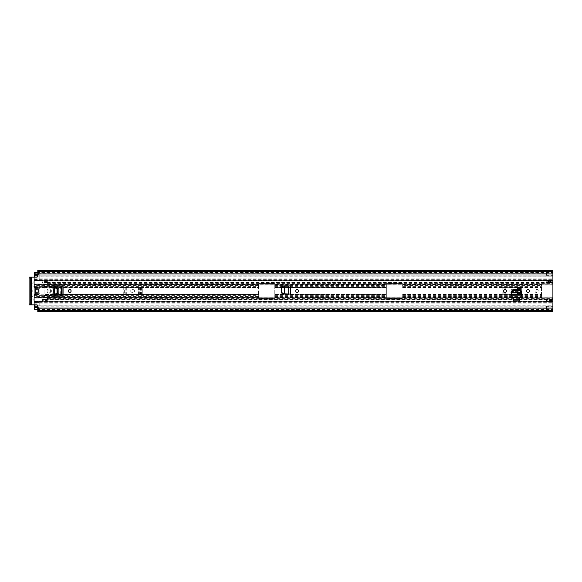 <?xml version="1.0" encoding="UTF-8"?>
<svg xmlns="http://www.w3.org/2000/svg" width="582" height="582" viewBox="0 0 582 582"><rect width="100%" height="100%" fill="white"/><g stroke="black" fill="none" stroke-linecap="round" stroke-linejoin="round"><path stroke-width="0.44" stroke-dasharray="2.91 2.18" d="M298.551 291A1.411 1.411 0 0 1 297.14 292.411A1.411 1.411 0 0 1 295.729 291A1.411 1.411 0 0 1 297.14 289.589A1.411 1.411 0 0 1 298.551 291M61.663 296.071L63.082 296.071L61.663 296.071M53.951 287.282L55.152 285.929L63.082 285.929L61.663 285.929L63.082 285.929L63.082 296.071L55.152 296.071L53.951 294.718M511.469 294.492L521.618 294.492L521.618 291.102L520.279 289.763L521.436 291.029L521.618 295.896L511.469 295.896L511.643 291.044L512.982 289.778L511.469 291.102L511.469 294.492L511.651 291.029M521.436 291.087L521.501 292.353L511.578 292.353L511.622 291.553L521.457 291.553M521.588 293.779L521.618 294.492M513.28 297.467L513.28 300.821L519.799 300.821L519.799 297.467M289.101 294.063L290.52 294.063L289.101 294.063L289.123 285.929L290.52 285.929L289.101 285.929M71.106 291A1.411 1.411 0 0 1 69.702 292.411A1.411 1.411 0 0 1 68.29 291A1.411 1.411 0 0 1 69.702 289.589A1.411 1.411 0 0 1 71.106 291M506.5 291A1.411 1.411 0 0 1 505.089 292.411A1.411 1.411 0 0 1 503.677 291A1.411 1.411 0 0 1 505.089 289.589A1.411 1.411 0 0 1 506.5 291M529.402 291A1.411 1.411 0 0 1 527.99 292.411A1.411 1.411 0 0 1 526.579 291A1.411 1.411 0 0 1 527.99 289.589A1.411 1.411 0 0 1 529.402 291M282.757 294.063L290.52 294.063L290.52 285.929L282.757 285.929M281.39 287.282L282.59 285.929M281.222 287.282L281.39 292.71M282.59 294.063L281.222 292.71M53.784 287.282L53.784 294.718M513.28 297.569L513.28 299.41L519.799 299.41L519.799 297.569L519.799 299.41L513.28 299.41L513.28 297.569L519.799 297.569M511.469 295.896L511.469 291.065L512.8 289.763M521.618 295.896L521.618 291.102M520.279 289.763L521.618 291.065M520.279 289.727L512.8 289.727M37.786 273.038L546.28 273.038L546.28 271.838L37.786 271.838L37.786 273.184L37.786 271.736L37.786 276.079A1.084 1.084 0 0 1 36.695 277.163L31.326 277.163L31.326 304.837L36.695 304.837A1.084 1.084 0 0 1 37.786 305.921L37.786 310.264L37.786 308.816L552.9 308.911L552.9 270.499M552.9 271.678L552.9 273.089L552.9 271.678L37.786 271.678M552.9 271.525L552.9 272.522L37.786 272.522M546.389 275.315L546.389 272.5L546.389 275.315L552.9 275.315M552.9 272.005L546.389 271.954L546.389 272.5L546.389 270.543L552.9 270.557L546.389 270.543L546.28 273.184L37.786 273.089M552.9 310.322L552.9 308.911L552.9 310.322L37.786 310.322M552.9 310.475L552.9 308.911L37.786 308.911L37.786 310.162L546.28 310.162L546.28 308.962L37.786 308.962M37.786 310.264L546.389 309.995L546.389 311.457L552.9 311.501M552.9 309.995L546.389 309.995L546.389 306.197L546.389 311.457L552.9 311.457L552.9 306.197L552.9 310.046L552.9 309.478L37.786 309.478M546.28 310.264L546.28 309.013L37.786 309.013M37.786 311.676L37.786 310.162M37.786 271.838L37.786 270.324M37.786 308.882L546.28 308.962M31.326 304.837L29.1 304.837L30.511 304.837L30.511 277.163L31.326 277.163M29.1 278.247L30.511 278.247L30.511 277.163L29.1 277.163L29.1 304.837M30.511 277.163L29.1 277.163M30.511 304.837L30.511 303.753L29.1 303.753M30.511 278.247L30.511 303.753M546.389 275.803L552.9 275.803L552.9 279.113L552.9 275.81L552.9 276.901L552.9 275.81L37.786 275.81M546.389 306.685L552.9 306.685M546.389 306.197L552.9 306.197L552.9 301.36L545.952 301.36L545.952 299.555L545.952 302.073L552.9 302.073L552.9 300.006L552.9 301.36L545.952 301.36L545.952 299.563L552.9 299.555L552.9 300.006L545.952 300.006L545.952 301.2L552.9 301.2L552.9 306.19L552.9 305.099L552.9 306.19L37.786 306.19M521.61 294.368L511.476 294.368L521.61 294.368M511.571 292.215L511.491 293.779M61.008 285.951L57.072 286.169L57.072 295.831L57.021 286.155M61.525 285.937L61.525 296.063L61.525 285.937M57.021 295.845L61.008 296.049M288.446 285.951L284.511 286.169L284.511 293.823L284.46 286.155M288.963 285.937L288.963 294.055L288.963 285.937M284.46 293.837L288.446 294.041M41.904 300.036L41.904 301.09L47.331 301.09L47.331 300.036L41.904 300.036L41.904 297.948L47.608 297.984L47.608 296.987L47.608 297.708L552.9 297.708L552.9 296.987L552.9 298.057L552.9 283.943L552.9 285.013L552.9 284.292L47.608 284.292L47.608 285.013L552.9 285.013M41.904 299.454L47.331 299.454L47.331 297.948L47.331 299.475L41.904 299.475L41.904 283.943L47.331 284.016L47.331 282.546L41.904 282.619L41.904 280.91L41.904 284.016M504.87 287.333L504.87 294.667L501.968 294.667L504.638 294.667L503.714 294.667L503.714 287.333L521.341 287.333L501.968 287.333L501.968 294.667L521.341 294.667L521.341 287.333L501.968 287.333L501.968 294.667L503.714 294.667M519.602 287.333L519.602 294.667L504.638 294.667L506.129 294.667L506.129 287.333L503.714 287.333M520.504 287.333L520.504 294.667L506.129 294.667L517.187 294.667L517.187 287.333L517.187 294.667L521.341 294.667L521.341 287.333L506.129 287.333L506.129 294.667L504.87 294.667M125.807 287.333L125.807 294.667L122.904 294.667L125.574 294.667L124.65 294.667L124.65 287.333L142.277 287.333L122.904 287.333L122.904 294.667L142.277 294.667L142.277 287.333L122.904 287.333L122.904 294.667L124.65 294.667M140.531 287.333L140.531 294.667L125.574 294.667L127.065 294.667L127.065 287.333L124.65 287.333M141.441 287.333L141.441 294.667L127.065 294.667L138.116 294.667L138.116 287.333L138.116 294.667L142.277 294.667L142.277 287.333L127.065 287.333L127.065 294.667L125.807 294.667M552.9 297.708L552.9 284.292M41.904 297.984L41.904 282.546M47.331 300.036L47.608 297.984L552.9 297.984L552.9 299.017L47.608 299.017L47.608 299.454M47.608 282.546L47.608 282.983L552.9 282.983L552.9 284.016L47.608 284.016L47.331 280.91L47.608 285.013M47.608 297.708L47.608 299.017M47.608 282.983L47.608 284.292M47.608 299.148L552.9 299.221L47.608 299.148M47.608 282.867L552.9 282.867L47.608 282.852M41.904 301.09L41.904 299.475L552.9 299.468M47.331 280.91L41.904 280.91M47.331 281.47L41.904 281.47M47.331 299.475L47.331 300.53L41.904 300.53M47.331 301.09L47.331 300.53M519.602 294.667L520.504 294.667M511.112 292.353A1.353 1.353 0 0 1 509.759 291A1.353 1.353 0 0 1 511.112 289.647L512.196 289.647A1.353 1.353 0 0 1 513.557 291A1.353 1.353 0 0 1 512.196 292.353L511.112 292.353A1.353 1.353 0 0 1 509.759 291A1.353 1.353 0 0 1 511.112 289.647L512.196 289.647A1.353 1.353 0 0 1 513.557 291A1.353 1.353 0 0 1 512.196 292.353L511.112 292.353M140.531 294.667L141.441 294.667M132.049 292.353A1.353 1.353 0 0 1 130.688 291A1.353 1.353 0 0 1 132.049 289.647L133.132 289.647A1.353 1.353 0 0 1 134.493 291A1.353 1.353 0 0 1 133.132 292.353L132.049 292.353A1.353 1.353 0 0 1 130.688 291A1.353 1.353 0 0 1 132.049 289.647L133.132 289.647A1.353 1.353 0 0 1 134.493 291A1.353 1.353 0 0 1 133.132 292.353L132.049 292.353M534.989 291A1.63 1.63 0 0 0 536.619 292.63A1.63 1.63 0 0 0 538.248 291A1.63 1.63 0 0 0 536.619 289.37A1.63 1.63 0 0 0 534.989 291A1.63 1.63 0 0 0 536.619 292.63A1.63 1.63 0 0 0 538.248 291A1.63 1.63 0 0 0 536.619 289.37A1.63 1.63 0 0 0 534.989 291M281.557 287.53L386.353 287.53L386.353 297.78A0.815 0.815 0 0 0 387.161 298.595L401.813 298.595A0.815 0.815 0 0 0 402.628 297.78L402.628 297.78A0.815 0.815 0 0 1 401.813 298.595L387.161 298.595A0.815 0.815 0 0 1 386.353 297.78L386.353 284.22L386.353 287.53L274.777 287.53L274.777 284.22A0.815 0.815 0 0 0 273.962 283.405L259.31 283.405A0.815 0.815 0 0 0 258.495 284.22L258.495 284.22A0.815 0.815 0 0 1 259.31 283.405L273.962 283.405A0.815 0.815 0 0 1 274.777 284.22L386.353 284.402L274.777 284.402L274.777 285.595L386.353 285.595M281.39 287.53L274.777 287.53L274.777 297.78A0.815 0.815 0 0 1 273.962 298.595L259.31 298.595A0.815 0.815 0 0 1 258.495 297.78L258.495 297.78A0.815 0.815 0 0 0 259.31 298.595L273.962 298.595A0.815 0.815 0 0 0 274.777 297.78L274.777 285.595M402.628 285.595L402.628 284.22A0.815 0.815 0 0 0 401.813 283.405L387.161 283.405A0.815 0.815 0 0 0 386.353 284.22A0.815 0.815 0 0 1 387.161 283.405L401.813 283.405A0.815 0.815 0 0 1 402.628 284.22L541.5 284.22L541.5 297.78L545.843 298.057L545.843 300.116L545.843 298.057L541.5 297.78L541.5 284.402L402.628 284.402L402.628 285.595L541.5 285.595M34.309 304.837L34.309 302.887L552.9 302.887L34.309 302.887L34.309 304.997L34.309 279.149L34.309 280.342L34.309 279.295L39.19 279.375L39.19 278.858L34.309 278.858L34.309 279.375M34.309 302.625L34.309 303.142L39.19 303.142L39.19 302.604L34.309 302.705L34.309 302.036L34.309 302.873L34.309 280.342L552.9 280.342L552.9 279.091L34.309 279.113L552.9 279.113L552.9 280.342L552.9 276.159L552.9 280.56L34.309 280.342L34.309 279.127L34.309 279.964L552.9 279.964L39.19 279.964L39.19 279.375M552.9 280.284L545.952 280.284L545.952 281.615L552.9 281.615L552.9 279.927L552.9 281.252L552.9 280.8L545.952 280.8L552.9 280.56L552.9 282.445L552.9 281.171L545.952 281.171L545.952 282.437L552.9 282.437L545.952 282.445L545.952 280.64L545.843 283.943L541.5 284.22L545.843 283.943L545.952 280.64L552.9 280.64L552.9 281.994L545.952 281.994L545.952 280.8L545.952 281.252L552.9 281.252L552.9 282.437M38.703 293.306L38.703 288.694L39.896 288.694L38.703 288.694L39.896 288.694L39.896 293.306L38.492 293.306L38.492 288.694L38.703 293.306L39.896 293.306L38.703 293.306L38.703 294.47L34.309 294.47L38.703 294.47L38.703 287.53L44.079 287.53L44.079 294.47L53.304 294.47L53.304 287.53L258.495 287.53L258.495 297.598L258.495 284.402L258.495 287.53L58.673 287.53L58.673 294.47L53.951 294.47M54.119 287.53L58.673 287.53L58.673 294.47L258.495 294.47L54.119 294.47M38.703 288.694L38.703 287.53L44.079 287.53L44.079 294.47L53.304 294.47L53.304 287.53L53.951 287.53M39.19 305.841L39.19 305.099L34.309 305.259L34.309 305.841L552.9 305.841L552.9 302.036L552.9 305.841L39.19 305.841L552.9 306.19M39.19 303.142L39.19 306.19M39.19 302.625L39.19 308.635L34.309 308.635L34.309 309.18L39.19 309.18L39.19 308.635M39.19 273.365L39.19 272.82L34.309 272.82L34.309 273.365L39.19 273.365L39.19 279.149L552.9 279.127L34.309 279.149L34.309 276.159L34.309 276.741L39.19 276.901L39.19 275.81L39.19 279.964M552.9 279.149L39.19 279.149L39.19 278.356L39.19 278.858M552.9 300.748L545.952 300.748L552.9 300.748L552.9 299.563L545.952 299.563M39.19 304.983L552.9 304.983L34.309 304.983L34.309 306.19L34.309 305.259M34.309 303.142L34.309 308.635M34.309 303.906L552.9 303.906L39.19 303.899M39.19 302.036L552.9 302.036L34.309 302.036L34.309 301.658L552.9 301.658L34.309 301.658L34.309 302.851L552.9 302.851L39.19 302.873L552.9 302.851M258.495 296.405L34.309 296.405L34.309 297.249L258.495 297.249M53.951 294.819L34.309 294.819L34.309 295.663L258.495 295.663M53.951 287.181L34.309 287.181L34.309 286.337L258.495 286.337M258.495 285.595L34.309 285.595L34.309 284.751L258.495 284.751M34.309 273.365L34.309 278.858M34.309 278.101L552.9 278.094L39.19 278.094M34.309 276.741L34.309 275.81L552.9 276.159L39.19 276.159M39.19 277.017L552.9 277.017L34.309 277.003L34.309 279.113L34.309 277.163M545.952 280.284L545.952 282.445M552.9 281.615L552.9 282.015L545.952 282.015L545.952 281.615M545.952 279.927L552.9 279.927M545.952 300.748L545.952 299.985L552.9 299.985L552.9 299.555M545.952 302.073L545.952 300.829L552.9 300.829L552.9 299.985L552.9 300.385L545.952 300.385M545.952 301.716L552.9 302.073M552.9 301.716L552.9 300.385M39.19 276.741L39.19 272.82L37.786 272.82M37.786 309.18L39.19 309.18L39.19 305.259M58.673 288.694L57.48 288.694L58.673 288.694L58.673 293.306L57.48 293.306L58.673 293.306L57.48 293.306L57.48 288.694L58.673 288.694L58.673 293.306M57.48 288.694L57.48 293.306M39.896 293.306L39.896 288.694M50.51 291A1.273 1.273 0 0 1 49.237 292.273A1.273 1.273 0 0 1 47.957 291A1.273 1.273 0 0 0 49.237 292.273A1.273 1.273 0 0 0 50.51 291A1.273 1.273 0 0 0 49.237 289.727A1.273 1.273 0 0 0 47.957 291A1.273 1.273 0 0 1 49.237 289.727A1.273 1.273 0 0 1 50.51 291M51.405 291A2.168 2.168 0 0 1 49.237 293.168A2.168 2.168 0 0 1 47.062 291A2.168 2.168 0 0 1 49.237 288.832A2.168 2.168 0 0 1 51.405 291A2.168 2.168 0 0 1 49.237 293.168A2.168 2.168 0 0 1 47.062 291A2.168 2.168 0 0 1 49.237 288.832A2.168 2.168 0 0 1 51.405 291M32.679 290.185L32.141 290.185L32.679 290.185M31.945 285.515L32.49 284.969L31.945 285.515M35.08 280.691A0.546 0.546 0 0 0 34.694 280.851A0.546 0.546 0 0 1 35.08 280.691L41.366 280.691A0.546 0.546 0 0 1 41.904 281.23A0.546 0.546 0 0 0 41.366 280.691L35.08 280.691M32.141 291.815L32.679 291.815L32.141 291.815M32.49 297.031L31.945 296.485L32.956 296.835L32.49 297.031M34.694 301.149A0.546 0.546 0 0 0 35.08 301.309A0.546 0.546 0 0 1 34.694 301.149L30.511 296.747A0.546 0.546 0 0 0 30.671 297.126L34.694 301.149M41.366 301.309A0.546 0.546 0 0 0 41.904 300.77A0.546 0.546 0 0 1 41.366 301.309L35.08 301.309L41.366 301.309M37.292 290.185L36.753 290.185L37.292 290.185M36.753 286.657L37.292 286.657L36.753 286.657M37.292 295.343L36.753 295.343L37.292 295.343M36.753 291.815L37.292 291.815L36.753 291.815M35.124 295.343L34.578 295.343L35.124 295.343M34.578 286.657L35.124 286.657L34.578 286.657M32.49 284.969L32.956 285.165L32.49 284.969M34.694 280.851L30.671 284.874L34.694 280.851M30.671 284.874A0.546 0.546 0 0 0 30.511 285.253L30.671 284.874M32.956 295.831L32.956 292.084L32.956 296.835L32.956 295.831L41.904 295.831L41.904 281.23L41.904 286.169L32.956 286.169L32.956 289.916L32.956 286.169M41.904 295.831L41.904 286.169M31.864 286.169L31.864 289.916L31.864 285.704L31.864 286.169L30.511 286.169L30.511 295.831L31.864 295.831L31.864 292.084L31.864 295.831M30.511 286.169L30.511 295.831M37.568 286.933L37.568 289.916L37.568 286.933M36.484 289.916L36.484 286.933L36.484 289.916M37.568 292.084L37.568 295.067L37.568 292.084M36.484 295.067L36.484 292.084L36.484 295.067M35.393 286.933L35.393 295.067L35.393 286.933M34.309 295.067L34.309 286.933L34.309 295.067M53.951 293.306L52.758 293.306L52.758 295.751L56.563 294.936L56.563 293.306L54.119 293.306M54.119 288.694L56.563 288.694L56.563 287.064L52.758 286.249L52.758 288.694L53.951 288.694M38.761 288.737L38.761 293.263L39.954 293.263L39.954 288.737L38.761 288.737L39.954 288.737L39.954 293.263L38.761 293.263L38.761 288.737M41.904 295.343L51.405 295.343L51.674 296.311A0.546 0.546 0 0 0 52.322 296.842L59.815 295.882A1.084 1.084 0 0 0 60.899 294.798L60.899 287.202A1.084 1.084 0 0 0 59.815 286.118L52.322 285.158A0.546 0.546 0 0 0 51.674 285.689L51.405 286.657L41.904 286.657L51.405 286.657L51.674 285.689A0.546 0.546 0 0 1 52.322 285.158L57.647 286.118L57.647 295.882L52.322 296.842A0.546 0.546 0 0 1 51.674 296.311L51.405 295.343L41.904 295.343M552.9 298.057L31.595 298.057M31.595 283.943L552.9 283.943M60.237 286.199L60.237 295.802L60.899 294.798L60.899 287.202L60.237 286.199L57.647 286.118M60.237 295.802L57.647 295.882M52.758 295.751L52.758 293.306L56.563 293.306L56.563 294.936L52.758 295.751M52.758 286.249L56.563 287.064L56.563 288.694L52.758 288.694L52.758 286.249M37.786 273.904L552.9 273.904M37.786 308.096L552.9 308.096M546.389 273.169L552.9 273.169M546.389 309.318L552.9 309.318M37.786 309.027L546.28 309.027M37.786 272.973L546.28 272.973M37.786 272.987L546.28 272.987M546.389 272.682L552.9 272.682M546.389 308.831L552.9 308.831M61.677 296.071L61.677 285.929M41.904 297.78L552.9 297.78L41.904 297.78M41.904 284.22L552.9 284.22L41.904 284.22M47.608 283.041L552.9 283.041M552.9 298.959L47.608 298.959M47.331 281.964L41.904 281.964M47.331 282.525L552.9 282.532M47.331 282.597L41.904 282.597M47.331 299.403L41.904 299.403M517.529 294.667L517.529 287.333M505.78 287.333L505.78 294.667M518.438 294.667L518.438 287.333M502.804 294.667L502.804 287.333M138.465 294.667L138.465 287.333M126.716 287.333L126.716 294.667M139.374 294.667L139.374 287.333M123.74 294.667L123.74 287.333M274.777 294.47L386.353 294.47L274.777 294.47M402.628 294.47L541.5 294.47L402.628 294.47M402.628 287.53L541.5 287.53L402.628 287.53M274.777 297.598L386.353 297.598L274.777 297.598M402.628 297.598L541.5 297.598L402.628 297.598M34.309 301.44L552.9 301.44L34.309 301.44M34.309 297.598L258.495 297.598L34.309 297.598M34.309 284.402L258.495 284.402L34.309 284.402M34.309 280.56L552.9 280.56L34.309 280.56M274.777 297.249L386.353 297.249M402.628 297.249L541.5 297.249M274.777 295.663L386.353 295.663M402.628 295.663L541.5 295.663M274.777 284.751L386.353 284.751M402.628 284.751L541.5 284.751M274.777 286.337L386.353 286.337M402.628 286.337L541.5 286.337M274.777 296.405L386.353 296.405M402.628 296.405L541.5 296.405M274.777 294.819L386.353 294.819M402.628 294.819L541.5 294.819M274.777 287.181L281.39 287.181M281.623 287.181L386.353 287.181M402.628 287.181L541.5 287.181M44.079 287.53L53.304 287.53L44.079 287.53M34.309 287.53L38.703 287.53L34.309 287.53M54.184 294.819L258.495 294.819M54.184 287.181L258.495 287.181M37.168 304.946L34.309 304.946M39.19 302.909L552.9 302.909L39.19 302.909M37.168 277.054L34.309 277.054M39.19 279.091L552.9 279.091L39.19 279.091M37.786 274.449L39.19 274.449M37.786 307.551L39.19 307.551M546.389 271.954L552.9 271.954M37.786 271.736L546.28 271.736M546.389 310.046L552.9 310.046M37.786 273.184L546.28 273.184M546.28 308.816L37.786 308.816M47.608 298.399L552.9 298.399M47.608 283.601L552.9 283.601M47.608 296.987L552.9 296.987M47.608 299.221L552.9 299.221M47.608 282.779L552.9 282.779M47.331 284.052L41.904 284.052M47.331 282.619L41.904 282.619M47.331 299.381L41.904 299.381M47.331 297.948L41.904 297.948M39.19 305.099L552.9 305.099M39.19 276.901L552.9 276.901M39.19 301.658L552.9 301.658M34.309 302.705L552.9 302.705M39.19 275.81L552.9 275.81M39.19 280.342L552.9 280.342M34.309 279.295L552.9 279.295M34.309 304.997L39.19 304.997M34.309 277.003L39.19 277.003M552.9 281.252L545.952 281.252M34.309 302.604L39.19 302.604M34.309 279.396L39.19 279.396"/><path stroke-width="0.87" d="M298.551 291A1.411 1.411 0 0 1 297.14 292.411A1.411 1.411 0 0 1 295.729 291A1.411 1.411 0 0 1 297.14 289.589A1.411 1.411 0 0 1 298.551 291M56.992 295.831L63.06 296.071L63.082 285.929L55.319 285.929L53.951 287.282L53.951 294.718L55.319 296.071L61.212 296.049M503.677 291A1.411 1.411 0 0 1 505.089 289.589A1.411 1.411 0 0 1 506.5 291A1.411 1.411 0 0 1 505.089 292.411A1.411 1.411 0 0 1 503.677 291M526.579 291A1.411 1.411 0 0 1 527.99 289.589A1.411 1.411 0 0 1 529.402 291A1.411 1.411 0 0 1 527.99 292.411A1.411 1.411 0 0 1 526.579 291M511.491 294.048L511.469 295.896L521.618 295.896L521.588 294.048M511.585 292.149L511.643 291.087L512.975 289.851L520.104 289.851L521.436 291.087L520.097 289.778L512.982 289.778L511.643 291.044M521.457 292.215L520.104 290.629L512.975 290.629L511.629 292.215L521.457 292.215L521.457 291.553L521.61 294.368M546.28 311.676L37.786 311.676L37.786 305.921A1.084 1.084 0 0 0 36.695 304.837L29.1 304.837L29.1 277.163L36.695 277.163A1.084 1.084 0 0 0 37.786 276.079L37.786 273.904L552.9 273.904L552.9 270.499L546.28 270.499M546.28 311.501L552.9 311.501L552.9 273.904M519.799 297.467L513.28 297.467L513.28 300.821L519.799 300.821L519.799 297.467M68.29 291A1.411 1.411 0 0 1 69.702 289.589A1.411 1.411 0 0 1 71.106 291A1.411 1.411 0 0 1 69.702 292.411A1.411 1.411 0 0 1 68.29 291M284.431 293.823L290.52 294.063L290.52 285.929L282.757 285.929L281.39 287.282L281.39 292.71L282.757 294.063L288.65 294.041M37.786 310.322L552.9 310.322M546.28 270.324L37.786 270.324L37.786 271.678L552.9 271.678M37.786 271.678L37.786 273.904M511.629 292.215L511.469 295.896M521.618 295.896L511.476 295.765L511.476 294.368M521.596 294.099L511.483 294.099M512.975 290.629L512.975 289.851M511.578 292.353L511.622 291.553M61.663 285.929L61.212 285.951M63.06 296.071L61.663 296.071M63.082 285.929L57.072 286.169M61.256 285.944L61.256 296.056M57.021 286.184L55.676 286.257L54.417 287.61L54.417 294.477L55.676 295.743L57.021 295.816L56.992 286.169M56.883 286.177L55.377 286.257L54.119 287.61L54.119 294.477L55.377 295.743L57.021 295.816M289.101 285.929L288.65 285.951M290.505 294.063L289.101 294.063M290.505 285.929L284.511 286.169M288.694 285.944L288.694 294.048M284.46 286.184L283.114 286.257L281.855 287.61L281.855 292.47L283.114 293.735L284.46 293.808L284.431 286.169M284.322 286.177L282.823 286.257L281.557 287.61L281.557 292.47L282.823 293.735L284.46 293.808M34.309 304.837L34.309 306.19L37.786 306.19M37.786 309.18L34.309 309.18L34.309 306.19M34.309 277.163L34.309 272.82L37.786 272.82M31.326 277.163L31.326 304.837M37.786 308.096L552.9 308.096M37.786 310.475L552.9 310.475M37.786 271.525L552.9 271.525M520.104 290.629L520.104 289.851M511.643 291.866L511.643 291.087M61.525 296.063L62.921 296.063L62.921 285.937L61.525 285.937M288.963 294.055L290.367 294.055L290.367 285.937L288.963 285.937M34.309 304.946L37.168 304.946M34.309 277.054L37.168 277.054M34.309 274.449L37.786 274.449M34.309 307.551L37.786 307.551M34.309 275.81L37.786 275.81"/></g></svg>

